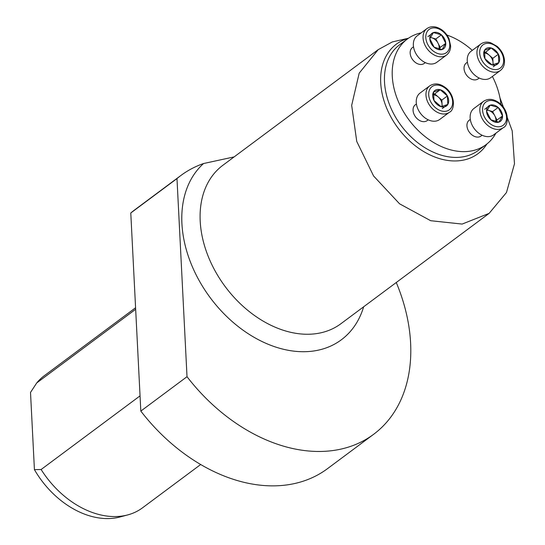 <?xml version="1.0" encoding="UTF-8"?>
<svg xmlns="http://www.w3.org/2000/svg" width="545" height="545" viewBox="0 0 545 545"><rect width="100%" height="100%" fill="white"/><g stroke="black" fill="none" stroke-linecap="round" stroke-linejoin="round"><path stroke-width="0.82" d="M482.1 135.235L481.01 136.046A9.878 7.058 -126.7 0 1 475.547 136.788A9.878 7.058 -126.7 0 1 467.678 129.131A9.878 7.058 -126.7 0 1 469.211 120.2L470.301 119.389M425.318 62.627L424.228 63.438A9.878 7.058 -126.7 0 1 412.667 59.732A9.878 7.058 -126.7 0 1 412.429 47.592L413.526 46.775M421.203 32.85A65.856 47.054 53.3 0 0 407.394 38.995A65.856 47.054 53.3 0 0 408.975 119.92A65.856 47.054 53.3 0 0 486.045 144.643A65.856 47.054 53.3 0 0 495.895 133.178M500.923 104.367A65.856 47.054 53.3 0 0 492.394 76.436M472.283 50.358A65.856 47.054 53.3 0 0 446.961 35.05M479.205 78.044L478.108 78.862A9.878 7.058 -126.7 0 1 466.547 75.149A9.878 7.058 -126.7 0 1 466.316 63.009L467.406 62.198M428.22 119.811L427.123 120.629A9.878 7.058 -126.7 0 1 418.383 119.723A9.878 7.058 -126.7 0 1 413.062 110.369A9.878 7.058 -126.7 0 1 415.331 104.776L416.421 103.966M180.899 175.483A161.347 115.281 53.3 0 0 176.982 178.59L187.017 376.697L140.821 411.094L130.78 212.986A161.347 115.281 53.3 0 1 134.704 209.88L180.899 175.483A161.347 115.281 53.3 0 1 203.585 163.52L234.139 156.899M187.017 376.697A161.347 115.281 53.3 0 0 373.598 434.331A161.347 115.281 53.3 0 0 396.276 282.501M140.045 395.868L41.127 469.511A82.309 58.805 53.3 0 0 127.741 514.909L119.982 516.98A79.223 56.598 -126.7 0 1 34.424 469.633L30.513 392.427L36.74 382.924L135.657 309.281M140.821 411.094A161.347 115.281 53.3 0 0 327.402 468.727L373.598 434.331M130.78 212.986L176.982 178.59M127.741 514.909A82.309 58.805 53.3 0 0 142.524 507.817L200.669 464.531M135.582 307.762L44.227 375.778A82.309 58.805 53.3 0 0 36.74 382.924M34.424 469.633L41.127 469.511M408.45 38.239L392.366 41.917L378.182 49.67L359.189 73.153L351.675 105.348L356.743 141.421L373.584 175.981L399.574 203.816L430.686 220.711L462.133 224.07L489.117 213.381L506.489 192.508L514.487 163.766L512.198 130.814L499.956 97.841M433.418 32.557A9.66 6.901 53.3 0 0 429.801 38.75A9.66 6.901 53.3 0 0 434.161 47.231A9.66 6.901 53.3 0 0 442.145 49.513A9.66 6.901 53.3 0 0 445.762 43.321A9.66 6.901 53.3 0 0 441.402 34.839A9.66 6.901 53.3 0 0 433.418 32.557L429.801 38.75L434.161 47.231L442.145 49.513L445.762 43.321L441.402 34.839L433.418 32.557L427.873 36.679M426.837 28.653L417.136 35.875A16.466 11.765 53.3 0 0 417.531 56.108A16.466 11.765 53.3 0 0 436.804 62.287L446.505 55.065A16.466 11.765 -126.7 0 1 427.239 48.887A16.466 11.765 -126.7 0 1 426.837 28.653C429.617 26.691 432.859 26.221 436.572 27.25C442.118 29.069 446.266 32.891 449.026 38.715L450.64 45.984C450.599 49.908 449.216 52.933 446.505 55.065M439.011 48.975A8.366 5.975 53.3 0 0 438.037 43.205L440.217 47.442L439.29 49.036M430.421 37.407L435.857 38.968L438.037 43.205A8.366 5.975 53.3 0 0 431.865 37.823A8.366 5.975 53.3 0 0 430.339 37.571M435.857 38.968L441.402 34.839M440.217 47.442L445.762 43.321M498.362 54.2A9.66 6.901 53.3 0 0 491.236 47.98A9.66 6.901 53.3 0 0 484.532 50.242A9.66 6.901 53.3 0 0 484.961 58.71A9.66 6.901 53.3 0 0 492.094 64.93A9.66 6.901 53.3 0 0 498.791 62.668A9.66 6.901 53.3 0 0 498.362 54.2L491.236 47.98L484.532 50.242L484.961 58.71L492.094 64.93L498.791 62.668L498.362 54.2L492.816 58.322L493.136 64.671M480.724 44.077L471.023 51.298A16.466 11.765 53.3 0 0 471.418 71.524A16.466 11.765 53.3 0 0 490.684 77.71L500.385 70.489A16.466 11.765 -126.7 0 1 481.119 64.303A16.466 11.765 -126.7 0 1 480.724 44.077C483.544 42.088 486.835 41.631 490.602 42.714L497.108 46.345C501.584 50.351 504.05 55.099 504.5 60.611C504.67 64.882 503.301 68.173 500.385 70.489M492.796 64.76A8.366 5.975 53.3 0 0 493.034 62.559A8.366 5.975 53.3 0 0 489.253 55.215L492.816 58.322M484.355 52.558L485.69 52.109L489.253 55.215A8.366 5.975 53.3 0 0 484.342 52.994M485.69 52.109L491.236 47.98M493.245 66.797L498.791 62.668M498.92 122.121A9.66 6.901 53.3 0 0 502.544 115.928A9.66 6.901 53.3 0 0 498.178 107.447A9.66 6.901 53.3 0 0 490.2 105.165A9.66 6.901 53.3 0 0 486.576 111.357A9.66 6.901 53.3 0 0 490.943 119.839A9.66 6.901 53.3 0 0 498.92 122.121L502.544 115.928L498.178 107.447L490.2 105.165L486.576 111.357L490.943 119.839L498.92 122.121M483.619 101.261L473.918 108.489A16.466 11.765 53.3 0 0 471.364 123.374A16.466 11.765 53.3 0 0 484.478 136.134A16.466 11.765 53.3 0 0 493.579 134.901L503.28 127.673A16.466 11.765 -126.7 0 1 494.186 128.913A16.466 11.765 -126.7 0 1 481.065 116.153A16.466 11.765 -126.7 0 1 483.619 101.261C488.688 98.127 494.151 98.883 500.003 103.536C509.97 111.868 508.308 126.004 503.28 127.673M487.196 110.022L492.632 111.575L494.819 115.819A8.366 5.975 53.3 0 0 488.647 110.437A8.366 5.975 53.3 0 0 487.114 110.179M495.786 121.583A8.366 5.975 53.3 0 0 494.819 115.819L496.999 120.057L496.066 121.644M496.999 120.057L502.544 115.928M484.655 109.293L490.2 105.165M492.632 111.575L498.178 107.447M433.977 100.478A9.66 6.901 53.3 0 0 441.109 106.697A9.66 6.901 53.3 0 0 447.806 104.436A9.66 6.901 53.3 0 0 447.377 95.968A9.66 6.901 53.3 0 0 440.251 89.748A9.66 6.901 53.3 0 0 433.548 92.01A9.66 6.901 53.3 0 0 433.977 100.478L441.109 106.697L447.806 104.436L447.377 95.968L440.251 89.748L433.548 92.01L433.977 100.478M429.739 85.844L420.038 93.066A16.466 11.765 53.3 0 0 416.257 102.378A16.466 11.765 53.3 0 0 425.12 117.972A16.466 11.765 53.3 0 0 439.699 119.478L449.4 112.256A16.466 11.765 -126.7 0 1 434.828 110.751A16.466 11.765 -126.7 0 1 425.965 95.15A16.466 11.765 -126.7 0 1 429.739 85.844C434.808 82.704 440.265 83.46 446.123 88.113C456.083 96.445 454.428 110.581 449.4 112.256M441.811 106.527A8.366 5.975 53.3 0 0 442.05 104.327L442.152 106.439M433.37 94.326L434.706 93.876L441.832 100.089L442.05 104.327A8.366 5.975 53.3 0 0 438.269 96.983A8.366 5.975 53.3 0 0 433.357 94.762M434.706 93.876L440.251 89.748M441.832 100.089L447.377 95.968M442.261 108.564L447.806 104.436M407.394 38.995L399.628 44.772A65.856 47.054 53.3 0 0 401.215 125.697A65.856 47.054 53.3 0 0 478.285 150.42L486.045 144.643M203.585 163.52A111.957 79.992 53.3 0 0 231.08 320.569A111.957 79.992 53.3 0 0 363.651 306.787M378.175 49.663L222.871 165.285A98.788 70.578 53.3 0 0 225.249 286.67A98.788 70.578 53.3 0 0 340.85 323.764L489.117 213.381M486.896 143.989A68.295 48.798 -126.7 0 1 398.034 128.068A68.295 48.798 -126.7 0 1 408.26 38.368M437.138 28.326A14.49 10.355 53.3 0 0 427.73 44.418A14.49 10.355 53.3 0 0 448.474 50.358A14.49 10.355 53.3 0 0 437.138 28.326M503.635 59.882A14.49 10.355 53.3 0 0 485.118 43.736A14.49 10.355 53.3 0 0 486.235 65.747A14.49 10.355 53.3 0 0 503.635 59.882M495.201 126.351A14.49 10.355 53.3 0 0 504.609 110.26A14.49 10.355 53.3 0 0 483.865 104.32A14.49 10.355 53.3 0 0 495.201 126.351M428.704 94.796A14.49 10.355 53.3 0 0 447.22 110.942A14.49 10.355 53.3 0 0 446.11 88.93A14.49 10.355 53.3 0 0 428.704 94.796"/></g></svg>
